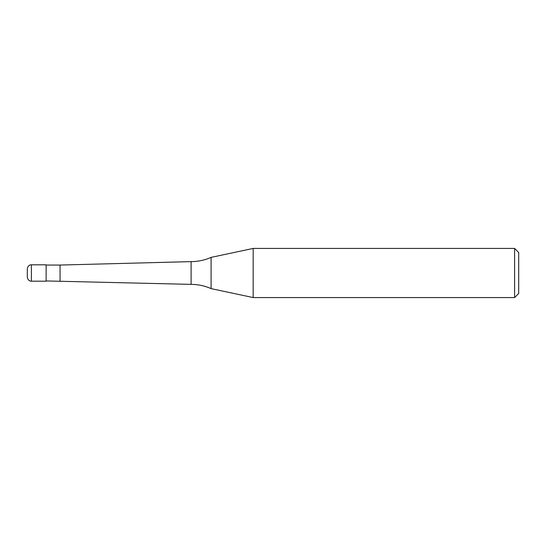 <?xml version="1.0" encoding="UTF-8"?>
<svg xmlns="http://www.w3.org/2000/svg" width="546" height="546" viewBox="0 0 546 546"><rect width="100%" height="100%" fill="white"/><g stroke="black" fill="none" stroke-linecap="round" stroke-linejoin="round"><path stroke-width="0.82" d="M31.395 281.19C31.095 281.388 27.819 280.999 27.3 277.095L27.3 268.905C27.819 265.001 31.095 264.612 31.395 264.81L46.137 264.81L46.137 281.19L31.395 281.19L31.395 264.81M514.605 297.57L514.605 248.43L518.7 252.525L518.7 293.475L514.605 297.57L253.173 297.57L211.09 288.622C204.723 285.811 198.061 284.391 191.1 284.377L46.137 280.944M60.06 280.944L60.06 265.056L191.1 261.623C198.061 261.609 204.723 260.189 211.09 257.378L253.173 248.43L514.605 248.43M46.137 265.056L60.06 265.056M191.1 284.377L191.1 261.623M211.09 288.622L211.09 257.378M253.173 297.57L253.173 248.43"/></g></svg>
